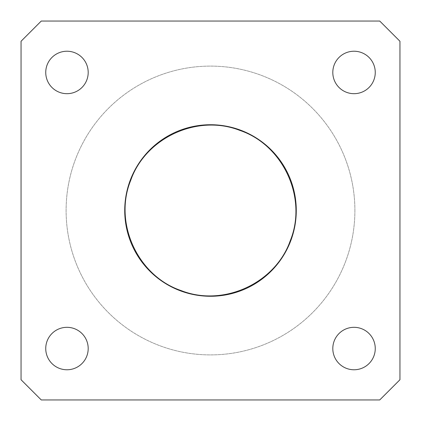 <?xml version="1.0" encoding="UTF-8"?>
<svg xmlns="http://www.w3.org/2000/svg" width="421" height="421" viewBox="0 0 421 421"><rect width="100%" height="100%" fill="white"/><g stroke="black" fill="none" stroke-linecap="round" stroke-linejoin="round"><path stroke-width="0.32" stroke-dasharray="2.1 1.58" d="M293.553 231.934A85.773 85.773 0 0 1 189.066 293.553A85.773 85.773 0 0 1 127.447 189.066A85.773 85.773 0 0 1 231.934 127.447A85.773 85.773 0 0 1 293.553 231.934L290.385 240.396M127.447 189.066L130.615 180.604M332.806 348.546A21.229 21.229 0 0 0 354.029 369.77A21.229 21.229 0 0 0 375.258 348.546A21.229 21.229 0 0 0 354.029 327.317A21.229 21.229 0 0 0 332.806 348.546A21.229 21.229 0 0 0 354.029 369.77A21.229 21.229 0 0 0 375.258 348.546A21.229 21.229 0 0 0 354.029 327.317A21.229 21.229 0 0 0 332.806 348.546A21.229 21.229 0 0 0 354.029 369.77A21.229 21.229 0 0 0 375.258 348.546A21.229 21.229 0 0 0 354.029 327.317A21.229 21.229 0 0 0 332.806 348.546M45.742 348.546A21.229 21.229 0 0 0 66.971 369.77A21.229 21.229 0 0 0 88.194 348.546A21.229 21.229 0 0 0 66.971 327.317A21.229 21.229 0 0 0 45.742 348.546A21.229 21.229 0 0 0 66.971 369.77A21.229 21.229 0 0 0 88.194 348.546A21.229 21.229 0 0 0 66.971 327.317A21.229 21.229 0 0 0 45.742 348.546A21.229 21.229 0 0 0 66.971 369.77A21.229 21.229 0 0 0 88.194 348.546A21.229 21.229 0 0 0 66.971 327.317A21.229 21.229 0 0 0 45.742 348.546M45.742 72.454A21.229 21.229 0 0 0 66.971 93.683A21.229 21.229 0 0 0 88.194 72.454A21.229 21.229 0 0 0 66.971 51.23A21.229 21.229 0 0 0 45.742 72.454A21.229 21.229 0 0 0 66.971 93.683A21.229 21.229 0 0 0 88.194 72.454A21.229 21.229 0 0 0 66.971 51.23A21.229 21.229 0 0 0 45.742 72.454A21.229 21.229 0 0 0 66.971 93.683A21.229 21.229 0 0 0 88.194 72.454A21.229 21.229 0 0 0 66.971 51.23A21.229 21.229 0 0 0 45.742 72.454M332.806 72.454A21.229 21.229 0 0 0 354.029 93.683A21.229 21.229 0 0 0 375.258 72.454A21.229 21.229 0 0 0 354.029 51.23A21.229 21.229 0 0 0 332.806 72.454A21.229 21.229 0 0 0 354.029 93.683A21.229 21.229 0 0 0 375.258 72.454A21.229 21.229 0 0 0 354.029 51.23A21.229 21.229 0 0 0 332.806 72.454A21.229 21.229 0 0 0 354.029 93.683A21.229 21.229 0 0 0 375.258 72.454A21.229 21.229 0 0 0 354.029 51.23A21.229 21.229 0 0 0 332.806 72.454M354.898 210.5A144.398 144.398 0 0 0 210.5 66.102A144.398 144.398 0 0 0 66.102 210.5A144.398 144.398 0 0 0 210.5 354.898A144.398 144.398 0 0 0 354.898 210.5A144.398 144.398 0 0 0 210.5 66.102A144.398 144.398 0 0 0 66.102 210.5A144.398 144.398 0 0 0 210.5 354.898A144.398 144.398 0 0 0 354.898 210.5M21.05 41.263L21.05 379.737L41.263 399.95L379.737 399.95L399.95 379.737L399.95 41.263L379.737 21.05L41.263 21.05L21.05 41.263L21.05 379.737L41.263 399.95L379.737 399.95L399.95 379.737L399.95 41.263L379.737 21.05L41.263 21.05L21.05 41.263L21.05 379.737L41.263 399.95L379.737 399.95L399.95 379.737L399.95 41.263L379.737 21.05L41.263 21.05L21.05 41.263"/><path stroke-width="0.63" d="M290.385 240.396C275.587 283.244 223.43 307.256 181.24 290.622C137.778 276.023 113.433 223.088 130.615 180.604C145.413 137.756 197.57 113.744 239.76 130.378C283.222 144.977 307.567 197.912 290.385 240.396L287.217 248.864A85.773 85.773 0 0 0 248.864 133.783A85.773 85.773 0 0 0 133.783 172.136A85.773 85.773 0 0 0 172.136 287.217A85.773 85.773 0 0 0 287.217 248.864M130.615 180.604L133.783 172.136M332.806 348.546A21.229 21.229 0 0 0 354.029 369.77A21.229 21.229 0 0 0 375.258 348.546A21.229 21.229 0 0 0 354.029 327.317A21.229 21.229 0 0 0 332.806 348.546M45.742 348.546A21.229 21.229 0 0 0 66.971 369.77A21.229 21.229 0 0 0 88.194 348.546A21.229 21.229 0 0 0 66.971 327.317A21.229 21.229 0 0 0 45.742 348.546M45.742 72.454A21.229 21.229 0 0 0 66.971 93.683A21.229 21.229 0 0 0 88.194 72.454A21.229 21.229 0 0 0 66.971 51.23A21.229 21.229 0 0 0 45.742 72.454M332.806 72.454A21.229 21.229 0 0 0 354.029 93.683A21.229 21.229 0 0 0 375.258 72.454A21.229 21.229 0 0 0 354.029 51.23A21.229 21.229 0 0 0 332.806 72.454M379.737 21.05L41.263 21.05L21.05 41.263L21.05 379.737L41.263 399.95L379.737 399.95L399.95 379.737L399.95 41.263L379.737 21.05"/></g></svg>
